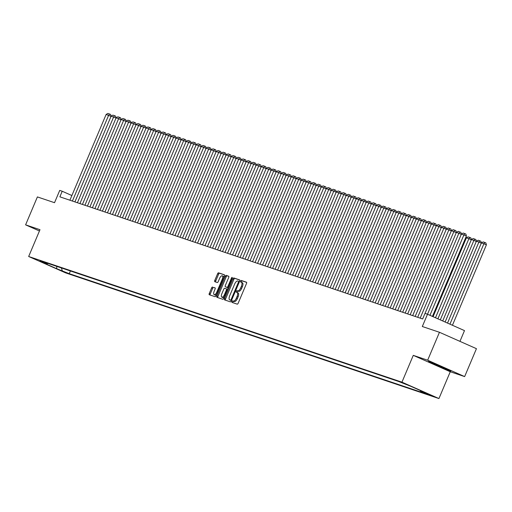 <?xml version="1.0" encoding="UTF-8"?>
<svg xmlns="http://www.w3.org/2000/svg" width="512" height="512" viewBox="0 0 512 512"><rect width="100%" height="100%" fill="white"/><g stroke="black" fill="none" stroke-linecap="round" stroke-linejoin="round"><path stroke-width="0.77" d="M231.981 301.51A0.832 0.358 -66.1 0 0 231.987 302.387A0.832 0.358 -66.1 0 0 232 302.394L237.216 304.147A1.19 0.518 -66.1 0 0 238.176 303.219L246.509 283.482A1.19 0.518 -66.1 0 0 246.502 282.227A1.19 0.518 -66.1 0 0 246.483 282.221L241.261 280.467A0.832 0.358 -66.1 0 0 240.595 281.12A0.832 0.358 -66.1 0 0 240.602 281.997A0.832 0.358 -66.1 0 0 240.614 282.003L241.293 282.227A3.808 1.651 -66.1 0 1 241.35 282.253A3.808 1.651 -66.1 0 1 241.382 286.266L240.685 287.91A3.808 1.651 -66.1 0 1 237.632 290.886L236.954 290.662A0.832 0.358 -66.1 0 0 236.288 291.315A0.832 0.358 -66.1 0 0 236.294 292.192A0.832 0.358 -66.1 0 0 236.307 292.198L236.986 292.422A3.808 1.651 -66.1 0 1 237.043 292.448A3.808 1.651 -66.1 0 1 237.075 296.461L236.378 298.106A3.808 1.651 -66.1 0 1 233.325 301.082L232.646 300.858A0.832 0.358 -66.1 0 0 231.981 301.51M237.107 292.48L237.984 292.864A3.808 1.651 -66.1 0 1 238.042 292.89A3.808 1.651 -66.1 0 1 238.074 296.902L237.376 298.547A3.808 1.651 -66.1 0 1 234.323 301.53L233.651 301.299A0.832 0.358 -66.1 0 0 232.979 301.952A0.832 0.358 -66.1 0 0 232.877 302.688M246.643 282.381L242.259 280.909A0.832 0.358 -66.1 0 0 241.594 281.562A0.832 0.358 -66.1 0 0 241.498 282.317M241.408 282.278L242.291 282.669A3.808 1.651 -66.1 0 1 242.349 282.694A3.808 1.651 -66.1 0 1 242.381 286.707L241.683 288.352A3.808 1.651 -66.1 0 1 238.63 291.334L237.958 291.104A0.832 0.358 -66.1 0 0 237.286 291.757A0.832 0.358 -66.1 0 0 237.19 292.512M67.149 273.126L60.378 270.195L67.149 273.126M212.563 287.021A1.19 0.518 -66.1 0 0 211.61 287.949L209.267 293.485A1.19 0.518 -66.1 0 0 209.28 294.739A1.19 0.518 -66.1 0 0 209.299 294.746L215.091 296.698A1.19 0.518 -66.1 0 0 216.045 295.77L224.384 276.032A1.19 0.518 -66.1 0 0 224.371 274.778A1.19 0.518 -66.1 0 0 224.352 274.771L218.56 272.819A1.19 0.518 -66.1 0 0 217.606 273.754L214.778 280.442A1.19 0.518 -66.1 0 0 214.79 281.696A1.19 0.518 -66.1 0 0 214.81 281.702L217.286 282.534A1.19 0.518 -66.1 0 0 218.24 281.606L219.642 278.291A3.187 1.382 -66.1 0 1 222.246 275.821A3.187 1.382 -66.1 0 1 222.272 279.174L216.781 292.166A3.187 1.382 -66.1 0 1 214.176 294.637A3.187 1.382 -66.1 0 1 214.157 291.283L215.072 289.114A1.19 0.518 -66.1 0 0 215.059 287.859A1.19 0.518 -66.1 0 0 215.04 287.853L213.562 287.462A1.19 0.518 -66.1 0 0 212.608 288.39L210.266 293.933A1.19 0.518 -66.1 0 0 210.138 295.034M427.661 360.205L413.274 355.36L450.259 371.75L464.646 376.595L427.661 360.205L439.456 332.282L422.317 326.515L427.507 314.227L425.005 313.382L422.65 318.97L59.866 196.832L62.227 191.251L59.725 190.406L54.534 202.694L37.395 196.922L25.6 224.845L39.443 230.982M413.274 355.36L401.952 382.17L28.666 256.499L39.987 229.69L25.6 224.845M224.544 298.63A1.19 0.518 -66.1 0 0 224.55 299.885A1.19 0.518 -66.1 0 0 224.57 299.891L230.368 301.843A1.19 0.518 -66.1 0 0 231.322 300.909L239.661 281.178A1.19 0.518 -66.1 0 0 239.648 279.923A1.19 0.518 -66.1 0 0 239.629 279.917L233.837 277.965A1.19 0.518 -66.1 0 0 232.877 278.893L224.544 298.63L225.542 299.072A1.19 0.518 -66.1 0 0 225.414 300.173M222.733 299.27L216.934 297.318A1.19 0.518 -66.1 0 0 216.934 297.318A1.19 0.518 -66.1 0 1 216.909 296.058L225.242 276.326A1.19 0.518 -66.1 0 1 226.195 275.392L228.678 276.23A1.19 0.518 -66.1 0 1 228.698 276.237A1.19 0.518 -66.1 0 1 228.704 277.491L225.325 285.491A1.19 0.518 -66.1 0 0 225.331 286.746A1.19 0.518 -66.1 0 0 225.35 286.752L226.995 287.309A1.19 0.518 -66.1 0 0 227.949 286.381L231.469 278.048A0.832 0.358 -66.1 0 1 232.154 277.402A0.832 0.358 -66.1 0 1 232.16 278.278L223.686 298.342A1.19 0.518 -66.1 0 1 222.733 299.27M439.456 332.282L476.442 348.672L464.646 376.595M426.688 393.498L433.248 396.333L426.688 393.498M401.952 382.17L438.938 398.554L65.645 272.883L28.666 256.499M70.4 270.963L69.254 273.683L427.533 394.304L420.531 391.2L420.301 390.515M69.254 273.683L56.755 268.73L41.562 261.997L47.066 263.853L40.064 260.749L398.342 381.37L410.848 386.323L426.035 393.056L420.531 391.2M459.949 341.363L464.493 330.611L427.507 314.227L461.408 234.042L466.406 235.994L465.894 234.086L464.896 233.638L463.91 234.886L429.939 315.302M450.259 371.75L438.938 398.554M71.878 195.526L62.227 191.251M47.066 263.853L48 263.424M61.357 267.917L62.259 270.586M56.755 268.73L56.704 266.355M428.512 361.274L429.248 362.118L450.784 371.142L450.048 370.304L428.512 361.274M429.414 361.728L429.248 362.118M239.789 280.077L234.835 278.406A1.19 0.518 -66.1 0 0 233.882 279.341L225.542 299.072M230.477 300.128A0.832 0.358 -66.1 0 0 231.142 299.475L238.458 282.15A0.832 0.358 -66.1 0 0 238.458 281.274A0.832 0.358 -66.1 0 0 238.438 281.267L237.728 281.03A3.808 1.651 -66.1 0 0 234.675 284.006L229.67 295.846A3.808 1.651 -66.1 0 0 229.702 299.859A3.808 1.651 -66.1 0 0 229.766 299.885L231.469 300.563L229.766 299.885M228.838 276.39L227.194 275.834A1.19 0.518 -66.1 0 0 226.24 276.768L217.907 296.499A1.19 0.518 -66.1 0 0 217.773 297.6M226.317 287.181A1.19 0.518 -66.1 0 0 226.33 287.187A1.19 0.518 -66.1 0 0 226.349 287.2L228 287.75A1.19 0.518 -66.1 0 0 228.154 287.75M221.818 293.798A3.187 1.382 -66.1 0 0 221.837 297.152A3.187 1.382 -66.1 0 0 224.442 294.682L226.374 290.106A1.19 0.518 -66.1 0 0 226.368 288.851A1.19 0.518 -66.1 0 0 226.349 288.845L224.704 288.288A1.19 0.518 -66.1 0 0 223.75 289.222L221.818 293.798M221.837 297.152L222.842 297.594A3.187 1.382 -66.1 0 0 224.25 297.005M227.469 289.376A1.19 0.518 -66.1 0 0 227.366 289.293A1.19 0.518 -66.1 0 0 227.347 289.286L226.387 288.858M215.2 288.013L213.562 287.462M214.176 294.637L215.181 295.078A3.187 1.382 -66.1 0 0 216.589 294.49M223.763 277.504A3.187 1.382 -66.1 0 0 223.245 276.262L222.246 275.821M224.512 274.931L219.558 273.267A1.19 0.518 -66.1 0 0 218.605 274.195L215.776 280.883A1.19 0.518 -66.1 0 0 215.648 281.984M452.429 325.267L486.4 244.851L483.904 243.744L449.933 324.16M447.526 323.098L481.402 242.899L483.136 241.907L484.89 242.496L485.888 242.944L486.4 244.851M484.89 242.496L483.904 243.744L481.402 242.899M432.442 316.41L466.406 235.994M461.408 234.042L463.149 233.05L464.896 233.638M432.832 362.976L437.798 365.466L446.598 368.774M450.413 370.72L440.461 366.803L429.28 361.574M481.306 243.123L478.899 242.061L445.12 322.029M442.707 320.96L476.397 241.216L478.131 240.224L479.885 240.813L480.883 241.254L481.357 243.008M479.885 240.813L478.899 242.061L476.397 241.216M476.301 241.44L473.894 240.378L440.301 319.898M437.894 318.829L471.392 239.533L473.133 238.541L474.88 239.13L475.878 239.571L476.352 241.325M474.88 239.13L473.894 240.378L471.392 239.533M471.296 239.757L468.89 238.688L435.488 317.76M433.082 316.698L466.387 237.85L468.128 236.858L469.875 237.446L470.874 237.888L471.347 239.642M469.875 237.446L468.89 238.688L466.387 237.85M466.291 238.074L465.651 237.786M466.048 236.851L466.342 237.958M420.173 318.138L456.403 232.358L461.312 234.266M425.03 313.395L458.906 233.203L459.891 231.955L460.896 232.397L461.363 234.15M456.403 232.358L458.144 231.366L459.891 231.955M415.168 316.448L451.398 230.675L456.307 232.582M417.67 317.293L453.901 231.52L454.893 230.272L455.891 230.714L456.358 232.467M451.398 230.675L453.139 229.683L454.893 230.272M410.163 314.765L446.394 228.992L451.309 230.899M412.666 315.61L448.896 229.83L449.888 228.589L450.886 229.03L451.354 230.784M446.394 228.992L448.134 228L449.888 228.589M405.158 313.082L441.395 227.309L446.304 229.216M407.661 313.926L443.898 228.147L444.883 226.899L445.882 227.347L446.349 229.101M441.395 227.309L443.13 226.31L444.883 226.899M400.154 311.398L436.39 225.619L441.299 227.533M402.656 312.237L438.893 226.464L439.878 225.216L440.877 225.658L441.35 227.411M436.39 225.619L438.125 224.627L439.878 225.216M395.149 309.715L431.386 223.936L436.294 225.843M397.651 310.554L433.888 224.781L434.874 223.533L435.872 223.974L436.346 225.728M431.386 223.936L433.126 222.944L434.874 223.533M390.15 308.026L426.381 222.253L431.29 224.16M392.653 308.87L428.883 223.091L429.869 221.85L430.867 222.291L431.341 224.045M426.381 222.253L428.122 221.261L429.869 221.85M385.146 306.342L421.376 220.57L426.285 222.477M387.648 307.187L423.878 221.408L424.864 220.166L425.869 220.608L426.336 222.362M421.376 220.57L423.117 219.571L424.864 220.166M380.141 304.659L416.371 218.88L421.28 220.794M382.643 305.504L418.874 219.725L419.866 218.477L420.864 218.925L421.331 220.672M416.371 218.88L418.112 217.888L419.866 218.477M375.136 302.976L411.366 217.197L416.282 219.104M377.638 303.814L413.869 218.042L414.861 216.794L415.859 217.235L416.326 218.989M411.366 217.197L413.107 216.205L414.861 216.794M370.131 301.286L406.368 215.514L411.277 217.421M372.634 302.131L408.87 216.358L409.856 215.11L410.854 215.552L411.322 217.306M406.368 215.514L408.102 214.522L409.856 215.11M365.126 299.603L401.363 213.83L406.272 215.738M367.629 300.448L403.866 214.669L404.851 213.427L405.85 213.869L406.323 215.622M401.363 213.83L403.098 212.838L404.851 213.427M360.122 297.92L396.358 212.147L401.267 214.054M362.624 298.765L398.861 212.986L399.846 211.738L400.845 212.186L401.318 213.939M396.358 212.147L398.099 211.149L399.846 211.738M355.123 296.237L391.354 210.458L396.262 212.371M357.626 297.075L393.856 211.302L394.842 210.054L395.846 210.496L396.314 212.25M391.354 210.458L393.094 209.466L394.842 210.054M350.118 294.554L386.349 208.774L391.258 210.682M352.621 295.392L388.851 209.619L389.837 208.371L390.842 208.813L391.309 210.566M386.349 208.774L388.09 207.782L389.837 208.371M345.114 292.864L381.344 207.091L386.253 208.998M347.616 293.709L383.846 207.93L384.838 206.688L385.837 207.13L386.304 208.883M381.344 207.091L383.085 206.099L384.838 206.688M340.109 291.181L376.346 205.408L381.254 207.315M342.611 292.026L378.842 206.246L379.834 205.005L380.832 205.446L381.299 207.2M376.346 205.408L378.08 204.41L379.834 205.005M335.104 289.498L371.341 203.718L376.25 205.632M337.606 290.342L373.843 204.563L374.829 203.315L375.827 203.763L376.294 205.51M371.341 203.718L373.075 202.726L374.829 203.315M330.099 287.814L366.336 202.035L371.245 203.942M332.602 288.653L368.838 202.88L369.824 201.632L370.822 202.074L371.296 203.827M366.336 202.035L368.07 201.043L369.824 201.632M325.101 286.125L361.331 200.352L366.24 202.259M327.597 286.97L363.834 201.197L364.819 199.949L365.818 200.39L366.291 202.144M361.331 200.352L363.072 199.36L364.819 199.949M320.096 284.442L356.326 198.669L361.235 200.576M322.598 285.286L358.829 199.507L359.814 198.266L360.819 198.707L361.286 200.461M356.326 198.669L358.067 197.677L359.814 198.266M315.091 282.758L351.322 196.986L356.23 198.893M317.594 283.603L353.824 197.824L354.81 196.576L355.814 197.024L356.282 198.778M351.322 196.986L353.062 195.987L354.81 196.576M310.086 281.075L346.317 195.296L351.226 197.21M312.589 281.914L348.819 196.141L349.811 194.893L350.81 195.334L351.277 197.088M346.317 195.296L348.058 194.304L349.811 194.893M305.082 279.392L341.318 193.613L346.227 195.52M307.584 280.23L343.814 194.458L344.806 193.21L345.805 193.651L346.272 195.405M341.318 193.613L343.053 192.621L344.806 193.21M300.077 277.702L336.314 191.93L341.222 193.837M302.579 278.547L338.816 192.774L339.802 191.526L340.8 191.968L341.267 193.722M336.314 191.93L338.048 190.938L339.802 191.526M295.072 276.019L331.309 190.246L336.218 192.154M297.574 276.864L333.811 191.085L334.797 189.843L335.795 190.285L336.269 192.038M331.309 190.246L333.043 189.248L334.797 189.843M290.074 274.336L326.304 188.557L331.213 190.47M292.57 275.181L328.806 189.402L329.792 188.154L330.79 188.602L331.264 190.349M326.304 188.557L328.045 187.565L329.792 188.154M285.069 272.653L321.299 186.874L326.208 188.787M287.571 273.491L323.802 187.718L324.787 186.47L325.792 186.912L326.259 188.666M321.299 186.874L323.04 185.882L324.787 186.47M280.064 270.97L316.294 185.19L321.203 187.098M282.566 271.808L318.797 186.035L319.789 184.787L320.787 185.229L321.254 186.982M316.294 185.19L318.035 184.198L319.789 184.787M275.059 269.28L311.29 183.507L316.198 185.414M277.562 270.125L313.792 184.346L314.784 183.104L315.782 183.546L316.25 185.299M311.29 183.507L313.03 182.515L314.784 183.104M270.054 267.597L306.291 181.824L311.2 183.731M272.557 268.442L308.787 182.662L309.779 181.414L310.778 181.862L311.245 183.616M306.291 181.824L308.026 180.826L309.779 181.414M265.05 265.914L301.286 180.134L306.195 182.048M267.552 266.752L303.789 180.979L304.774 179.731L305.773 180.173L306.24 181.926M301.286 180.134L303.021 179.142L304.774 179.731M260.045 264.23L296.282 178.451L301.19 180.358M262.547 265.069L298.784 179.296L299.77 178.048L300.768 178.49L301.242 180.243M296.282 178.451L298.016 177.459L299.77 178.048M255.046 262.541L291.277 176.768L296.186 178.675M257.542 263.386L293.779 177.613L294.765 176.365L295.763 176.806L296.237 178.56M291.277 176.768L293.018 175.776L294.765 176.365M250.042 260.858L286.272 175.085L291.181 176.992M252.544 261.702L288.774 175.923L289.76 174.682L290.765 175.123L291.232 176.877M286.272 175.085L288.013 174.086L289.76 174.682M245.037 259.174L281.267 173.395L286.176 175.309M247.539 260.019L283.77 174.24L284.762 172.992L285.76 173.44L286.227 175.187M281.267 173.395L283.008 172.403L284.762 172.992M240.032 257.491L276.262 171.712L281.171 173.626M242.534 258.33L278.765 172.557L279.757 171.309L280.755 171.75L281.222 173.504M276.262 171.712L278.003 170.72L279.757 171.309M235.027 255.808L271.264 170.029L276.173 171.936M237.53 256.646L273.76 170.874L274.752 169.626L275.75 170.067L276.218 171.821M271.264 170.029L272.998 169.037L274.752 169.626M230.022 254.118L266.259 168.346L271.168 170.253M232.525 254.963L268.762 169.184L269.747 167.942L270.746 168.384L271.213 170.138M266.259 168.346L267.994 167.354L269.747 167.942M225.018 252.435L261.254 166.662L266.163 168.57M227.52 253.28L263.757 167.501L264.742 166.253L265.741 166.701L266.214 168.454M261.254 166.662L262.989 165.664L264.742 166.253M220.019 250.752L256.25 164.973L261.158 166.886M222.515 251.59L258.752 165.818L259.738 164.57L260.736 165.011L261.21 166.765M256.25 164.973L257.99 163.981L259.738 164.57M215.014 249.069L251.245 163.29L256.154 165.197M217.517 249.907L253.747 164.134L254.733 162.886L255.738 163.328L256.205 165.082M251.245 163.29L252.986 162.298L254.733 162.886M210.01 247.379L246.24 161.606L251.149 163.514M212.512 248.224L248.742 162.451L249.734 161.203L250.733 161.645L251.2 163.398M246.24 161.606L247.981 160.614L249.734 161.203M205.005 245.696L241.235 159.923L246.144 161.83M207.507 246.541L243.738 160.762L244.73 159.52L245.728 159.962L246.195 161.715M241.235 159.923L242.976 158.925L244.73 159.52M200 244.013L236.237 158.234L241.146 160.147M202.502 244.858L238.739 159.078L239.725 157.83L240.723 158.278L241.19 160.026M236.237 158.234L237.971 157.242L239.725 157.83M194.995 242.33L231.232 156.55L236.141 158.464M197.498 243.168L233.734 157.395L234.72 156.147L235.718 156.589L236.192 158.342M231.232 156.55L232.966 155.558L234.72 156.147M189.99 240.646L226.227 154.867L231.136 156.774M192.493 241.485L228.73 155.712L229.715 154.464L230.714 154.906L231.187 156.659M226.227 154.867L227.962 153.875L229.715 154.464M184.992 238.957L221.222 153.184L226.131 155.091M187.494 239.802L223.725 154.022L224.71 152.781L225.709 153.222L226.182 154.976M221.222 153.184L222.963 152.192L224.71 152.781M179.987 237.274L216.218 151.501L221.126 153.408M182.49 238.118L218.72 152.339L219.706 151.098L220.71 151.539L221.178 153.293M216.218 151.501L217.958 150.502L219.706 151.098M174.982 235.59L211.213 149.811L216.122 151.725M177.485 236.429L213.715 150.656L214.707 149.408L215.706 149.85L216.173 151.603M211.213 149.811L212.954 148.819L214.707 149.408M169.978 233.907L206.208 148.128L211.123 150.035M172.48 234.746L208.71 148.973L209.702 147.725L210.701 148.166L211.168 149.92M206.208 148.128L207.949 147.136L209.702 147.725M164.973 232.218L201.21 146.445L206.118 148.352M167.475 233.062L203.712 147.29L204.698 146.042L205.696 146.483L206.163 148.237M201.21 146.445L202.944 145.453L204.698 146.042M159.968 230.534L196.205 144.762L201.114 146.669M162.47 231.379L198.707 145.6L199.693 144.358L200.691 144.8L201.165 146.554M196.205 144.762L197.939 143.763L199.693 144.358M154.963 228.851L191.2 143.078L196.109 144.986M157.466 229.696L193.702 143.917L194.688 142.669L195.686 143.117L196.16 144.864M191.2 143.078L192.934 142.08L194.688 142.669M149.965 227.168L186.195 141.389L191.104 143.302M152.467 228.006L188.698 142.234L189.683 140.986L190.682 141.427L191.155 143.181M186.195 141.389L187.936 140.397L189.683 140.986M144.96 225.485L181.19 139.706L186.099 141.613M147.462 226.323L183.693 140.55L184.678 139.302L185.683 139.744L186.15 141.498M181.19 139.706L182.931 138.714L184.678 139.302M139.955 223.795L176.186 138.022L181.094 139.93M142.458 224.64L178.688 138.861L179.68 137.619L180.678 138.061L181.146 139.814M176.186 138.022L177.926 137.03L179.68 137.619M134.95 222.112L171.181 136.339L176.096 138.246M137.453 222.957L173.683 137.178L174.675 135.936L175.674 136.378L176.141 138.131M171.181 136.339L172.922 135.341L174.675 135.936M129.946 220.429L166.182 134.65L171.091 136.563M132.448 221.274L168.685 135.494L169.67 134.246L170.669 134.694L171.136 136.442M166.182 134.65L167.917 133.658L169.67 134.246M124.941 218.746L161.178 132.966L166.086 134.874M127.443 219.584L163.68 133.811L164.666 132.563L165.664 133.005L166.138 134.758M161.178 132.966L162.912 131.974L164.666 132.563M119.936 217.056L156.173 131.283L161.082 133.19M122.438 217.901L158.675 132.128L159.661 130.88L160.659 131.322L161.133 133.075M156.173 131.283L157.914 130.291L159.661 130.88M114.938 215.373L151.168 129.6L156.077 131.507M117.44 216.218L153.67 130.438L154.656 129.197L155.654 129.638L156.128 131.392M151.168 129.6L152.909 128.608L154.656 129.197M109.933 213.69L146.163 127.917L151.072 129.824M112.435 214.534L148.666 128.755L149.651 127.507L150.656 127.955L151.123 129.709M146.163 127.917L147.904 126.918L149.651 127.507M104.928 212.006L141.158 126.227L146.067 128.141M107.43 212.845L143.661 127.072L144.653 125.824L145.651 126.266L146.118 128.019M141.158 126.227L142.899 125.235L144.653 125.824M99.923 210.323L136.154 124.544L141.069 126.451M102.426 211.162L138.656 125.389L139.648 124.141L140.646 124.582L141.114 126.336M136.154 124.544L137.894 123.552L139.648 124.141M94.918 208.634L131.155 122.861L136.064 124.768M97.421 209.478L133.658 123.699L134.643 122.458L135.642 122.899L136.109 124.653M131.155 122.861L132.89 121.869L134.643 122.458M89.914 206.95L126.15 121.178L131.059 123.085M92.416 207.795L128.653 122.016L129.638 120.774L130.637 121.216L131.11 122.97M126.15 121.178L127.885 120.179L129.638 120.774M84.909 205.267L121.146 119.488L126.054 121.402M87.411 206.112L123.648 120.333L124.634 119.085L125.632 119.533L126.106 121.28M121.146 119.488L122.886 118.496L124.634 119.085M79.91 203.584L116.141 117.805L121.05 119.712M82.413 204.422L118.643 118.65L119.629 117.402L120.634 117.843L121.101 119.597M116.141 117.805L117.882 116.813L119.629 117.402M74.906 201.894L111.136 116.122L116.045 118.029M77.408 202.739L113.638 116.966L114.624 115.718L115.629 116.16L116.096 117.914M111.136 116.122L112.877 115.13L114.624 115.718M69.901 200.211L106.131 114.438L111.04 116.346M72.403 201.056L108.634 115.277L109.626 114.035L110.624 114.477L111.091 116.23M106.131 114.438L107.872 113.446L109.626 114.035M234.323 301.53L233.325 301.082M237.376 298.547L236.378 298.106M238.074 296.902L237.075 296.461M237.958 291.104L236.954 290.662M238.63 291.334L237.632 290.886M241.683 288.352L240.685 287.91M242.381 286.707L241.382 286.266M242.259 280.909L241.261 280.467M233.651 301.299L232.646 300.858M233.882 279.341L232.877 278.893M234.835 278.406L233.837 277.965M231.808 299.77L231.142 299.475M239.123 282.445L238.458 282.15M239.43 281.709L238.47 281.28L239.437 281.709M217.907 296.499L216.909 296.058M226.24 276.768L225.242 276.326M227.194 275.834L226.195 275.392M228 287.75L226.995 287.309M228.614 286.669L227.949 286.381M232.134 278.336L231.469 278.048M225.107 294.976L224.442 294.682M227.04 290.4L226.374 290.106M217.446 292.461L216.781 292.166M222.931 279.469L222.272 279.174M215.776 280.883L214.778 280.442M218.605 274.195L217.606 273.754M219.558 273.267L218.56 272.819M210.266 293.933L209.267 293.485M212.608 288.39L211.61 287.949M238.042 292.89L237.043 292.448M242.349 282.694L241.35 282.253M230.701 300.307L229.702 299.859M227.366 289.293L226.368 288.851"/></g></svg>
